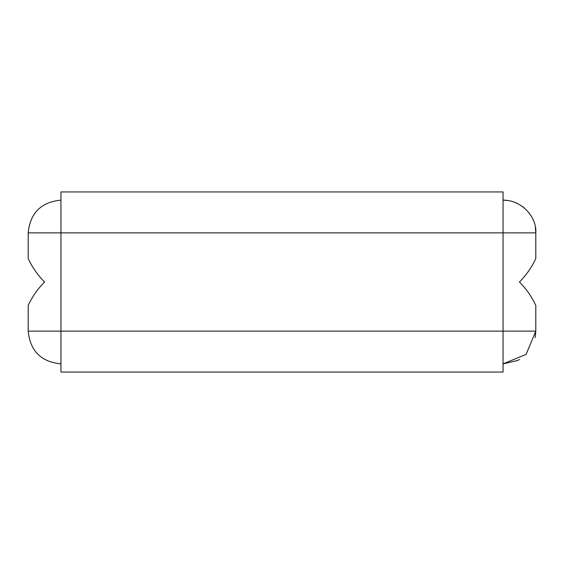 <?xml version="1.0" encoding="UTF-8"?>
<svg xmlns="http://www.w3.org/2000/svg" width="564" height="564" viewBox="0 0 564 564"><rect width="100%" height="100%" fill="white"/><g stroke="black" fill="none" stroke-linecap="round" stroke-linejoin="round"><path stroke-width="0.85" d="M60.947 200.128C41.094 202.109 30.181 213.023 28.2 232.876L28.2 258.566A81.872 81.872 0 0 0 44.577 282A81.872 81.872 0 0 0 28.2 305.434L28.2 331.124C30.181 350.977 41.094 361.891 60.947 363.872C41.094 361.891 30.181 350.977 28.2 331.124L60.947 331.124L60.947 191.943L503.053 191.943L503.053 232.876L535.8 232.876L535.363 227.525M535.144 337.653L535.8 331.124L503.053 331.124L503.053 372.057L60.947 372.057L60.947 331.124L503.053 331.124L503.053 232.876L28.2 232.876M503.053 363.928L517.569 360.481M517.639 360.445L519.507 359.437M503.053 363.872L526.099 354.389L535.8 331.124L535.8 305.434A81.872 81.872 0 0 0 519.423 282A81.872 81.872 0 0 0 535.8 258.566L535.8 232.876C536.949 217.528 522.151 200.03 503.053 200.128L508.03 200.509M530.872 215.603L529.37 213.389M524.308 207.961L522.229 206.332M517.266 203.371L514.199 202.081"/></g></svg>
